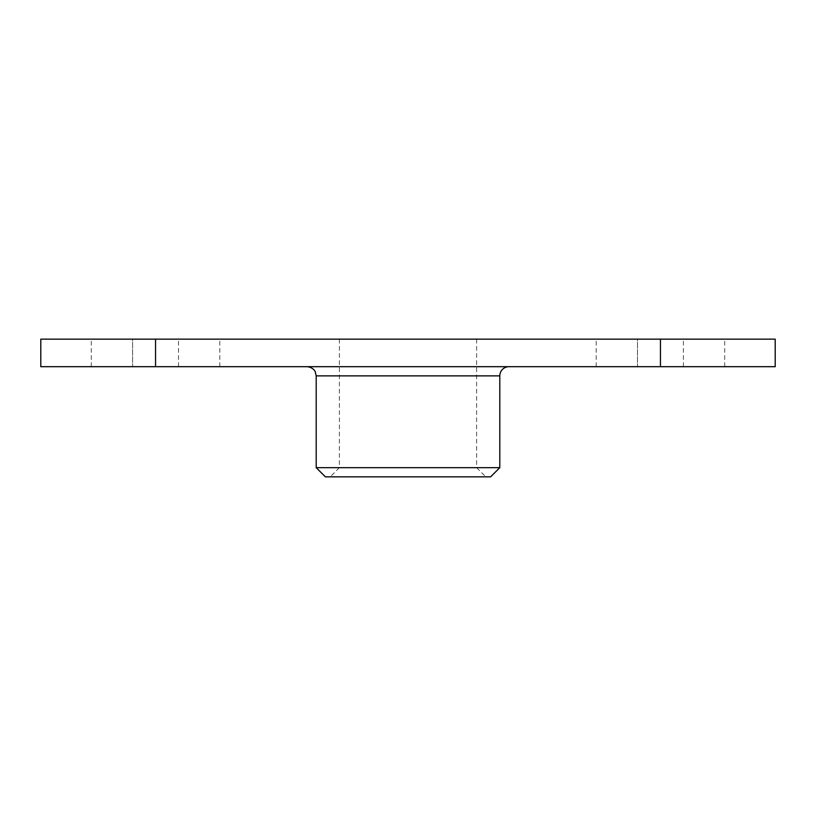 <?xml version="1.0" encoding="UTF-8"?>
<svg xmlns="http://www.w3.org/2000/svg" width="816" height="816" viewBox="0 0 816 816"><rect width="100%" height="100%" fill="white"/><g stroke="black" fill="none" stroke-linecap="round" stroke-linejoin="round"><path stroke-width="0.61" stroke-dasharray="4.08 3.06" d="M508.98 366.69L307.02 366.69L508.98 366.69M316.2 467.67L499.8 467.67M40.8 366.69L775.2 366.69L775.2 339.15L40.8 339.15L40.8 366.69M683.4 366.69L596.19 366.69L724.71 366.69L683.4 366.69L683.4 339.15L637.5 339.15L683.4 339.15L683.4 366.69M178.5 366.69L91.29 366.69L219.81 366.69L178.5 366.69L178.5 339.15L132.6 339.15L178.5 339.15L178.5 366.69M490.62 476.85L325.38 476.85M408 476.85L330.205 476.85L408 476.85M408 467.67L476.626 467.67L408 467.67M408 339.15L476.626 339.15L408 339.15M132.6 339.15L91.29 339.15L132.6 339.15L132.6 366.69L132.6 339.15M637.5 339.15L596.19 339.15L637.5 339.15L637.5 366.69L637.5 339.15M499.8 375.87L316.2 375.87M155.55 366.69L155.55 339.15M660.45 366.69L660.45 339.15M339.385 339.15L339.385 467.67L330.205 476.85M476.626 339.15L476.626 467.67L485.806 476.85M219.81 366.69L219.81 339.15M91.29 366.69L91.29 339.15M724.71 366.69L724.71 339.15M596.19 366.69L596.19 339.15"/><path stroke-width="1.22" d="M307.02 366.69C313.517 367.271 315.455 371.953 315.262 371.831L316.2 375.87L499.8 375.87A9.18 9.18 0 0 1 508.98 366.69M499.8 375.87L499.8 467.67L316.2 467.67L316.2 375.87M660.45 366.69L40.8 366.69L40.8 339.15L775.2 339.15L775.2 366.69L660.45 366.69L660.45 339.15M316.2 467.67L325.38 476.85L490.62 476.85L499.8 467.67M155.55 366.69L155.55 339.15"/></g></svg>
